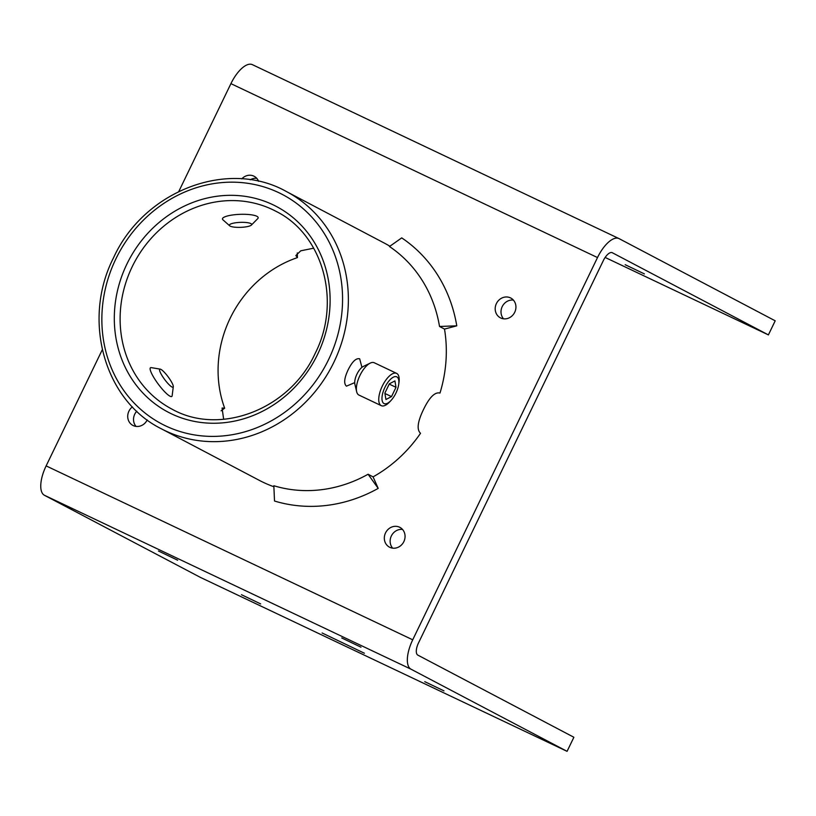 <?xml version="1.0" encoding="UTF-8"?>
<svg xmlns="http://www.w3.org/2000/svg" width="816" height="816" viewBox="0 0 816 816"><rect width="100%" height="100%" fill="white"/><g stroke="black" fill="none" stroke-linecap="round" stroke-linejoin="round"><path stroke-width="1.22" d="M354.705 382.653L346.453 386.162C343.648 383.663 344.209 378.226 348.126 369.852C352.237 361.61 356.082 357.928 359.672 358.805L361.947 367.353M313.711 248.186L300.778 250.798L295.841 255.53L297.452 257.601A111.741 101.419 -62.2 0 0 230.173 318.24A111.741 101.419 -62.2 0 0 224.655 408.184L222.074 408.031L223.645 419.302M439.528 326.471L456.776 325.829A147.502 133.875 117.8 0 0 401.727 237.884L389.477 246.524A134.089 121.706 -62.2 0 1 439.528 326.471L444.506 329.093A134.089 121.706 -62.2 0 1 439.987 393.047C434.877 391.833 429.389 397.331 423.494 409.53C417.568 421.76 416.578 429.685 420.536 433.286A134.089 121.706 -62.2 0 1 373.075 476.87L378.196 488.386A147.502 133.875 117.8 0 1 274.513 501.024L273.839 485.744A134.089 121.706 -62.2 0 0 368.087 474.249L378.196 488.386M389.885 246.228A134.089 121.706 -62.2 0 0 384.285 243.066L286.334 191.505A134.089 121.706 117.8 0 1 333.846 362.335A134.089 121.706 117.8 0 1 161.405 428.818L259.355 480.379A134.089 121.706 -62.2 0 0 273.88 486.734M297.452 257.601L297.289 252.94M221.116 410.815L224.655 408.184M322.106 632.971L364.405 653.239L322.106 632.971M158.447 551.014L177.674 560.225L158.447 551.014M241.465 594.711L260.681 603.922L241.465 594.711M644.405 273.911L625.178 264.7L644.405 273.911M424.759 681.666L443.986 690.877L424.759 681.666M341.751 637.969L360.968 647.18L341.751 637.969M496.403 303.572A11.179 10.139 -62.2 0 0 500.361 317.812A11.179 10.139 -62.2 0 0 514.733 312.263A11.179 10.139 -62.2 0 0 510.775 298.034A11.179 10.139 -62.2 0 0 496.403 303.572M513.397 300.094A11.179 10.139 -62.2 0 0 502.207 306.632A11.179 10.139 -62.2 0 0 503.543 318.801M385.529 532.919A11.179 10.139 -62.2 0 0 389.487 547.159A11.179 10.139 -62.2 0 0 403.859 541.62A11.179 10.139 -62.2 0 0 399.901 527.381A11.179 10.139 -62.2 0 0 385.529 532.919M402.523 529.441A11.179 10.139 -62.2 0 0 391.343 535.979A11.179 10.139 -62.2 0 0 392.669 548.158M132.406 406.858A11.179 10.139 -62.2 0 0 128.918 411.182A11.179 10.139 -62.2 0 0 132.875 425.411A11.179 10.139 -62.2 0 0 147.227 419.924M136.792 411.223A11.179 10.139 -62.2 0 0 134.722 414.242A11.179 10.139 -62.2 0 0 136.058 426.411M768.397 334.897L775.2 320.81L619.14 238.66A26.816 11.251 115.4 0 0 618.967 238.568A26.816 11.251 115.4 0 0 597.506 257.56L412.723 639.805A26.816 11.251 115.4 0 0 411.019 669.191L567.069 751.342L573.883 737.266L417.823 655.105A11.179 4.692 -64.6 0 1 418.537 642.865L603.32 260.62A11.179 4.692 -64.6 0 1 612.265 252.705A11.179 4.692 -64.6 0 1 612.337 252.746L768.397 334.897L605.146 257.448M567.069 751.342L200.481 577.432L44.421 495.271A26.816 11.251 115.4 0 1 46.135 465.895L102.296 349.727M256.785 178.357A11.179 10.139 -62.2 0 0 250.247 179.785M252.552 64.739A26.816 11.251 115.4 0 0 252.379 64.658A26.816 11.251 115.4 0 0 230.918 83.64L178.796 191.474M258.59 181.325A11.179 10.139 -62.2 0 0 254.153 176.287A11.179 10.139 -62.2 0 0 241.801 178.867M444.506 329.093L456.776 325.829M368.087 474.249L373.075 476.87M398.718 384.326L398.983 382.408A17.881 7.497 115.4 0 0 396.627 373.371L374.269 362.753A17.881 7.497 115.4 0 0 370.27 363.1L363.395 366.415A11.179 4.692 115.4 0 0 359.938 369.383A11.179 4.692 115.4 0 0 354.899 384.326L356.674 391.751A17.881 7.497 115.4 0 0 358.938 395.066L381.307 405.674A17.881 7.497 115.4 0 0 389.793 401.778L391.119 400.36A14.79 6.202 115.4 0 0 391.966 399.381A14.79 6.202 115.4 0 0 398.718 384.326A14.79 6.202 115.4 0 0 388.885 381.052A14.79 6.202 115.4 0 0 382.041 399.82A14.79 6.202 115.4 0 0 391.119 400.36M370.27 363.1A17.881 7.497 115.4 0 0 364.742 367.832A17.881 7.497 115.4 0 0 356.674 391.751M396.627 373.371A17.881 7.497 115.4 0 0 387.11 378.451A17.881 7.497 115.4 0 0 379.297 394.679A17.881 7.497 115.4 0 0 381.307 405.674M384.866 393.108L385.937 399.503L391.507 396.607L395.995 387.314L394.924 380.919L389.354 383.816L384.866 393.108M389.222 384.101L395.995 387.314M384.928 393.485L391.507 396.607M250.9 223.594A11.179 2.499 -2 0 1 251.42 225.053A11.179 2.499 -2 0 1 241.403 227.317A11.179 2.499 -2 0 1 230.163 226.124A11.179 2.499 -2 0 1 229.673 225.797A11.179 2.499 -2 0 1 230.245 224.216A11.179 2.499 -2 0 1 240.445 222.36A11.179 2.499 -2 0 1 250.747 223.513A11.179 2.499 -2 0 1 250.9 223.594M229.673 225.797L222.941 219.83A17.881 3.998 -2 0 1 222.442 218.933A17.881 3.998 -2 0 1 236.854 214.516A17.881 3.998 -2 0 1 256.897 216.301A17.881 3.998 -2 0 1 258.172 217.719A17.881 3.998 -2 0 1 257.734 218.647L251.42 225.053M160.905 369.383A11.179 2.193 -126.6 0 1 168.779 377.716A11.179 2.193 -126.6 0 1 173.298 386.702A11.179 2.193 -126.6 0 1 172.054 387.039A11.179 2.193 -126.6 0 1 171.911 386.978A11.179 2.193 -126.6 0 1 164.536 379.328A11.179 2.193 -126.6 0 1 159.548 370.219A11.179 2.193 -126.6 0 1 160.232 369.128A11.179 2.193 -126.6 0 1 160.905 369.383M173.298 386.702L172.145 395.74A17.881 3.509 -126.6 0 1 171.799 396.454A17.881 3.509 -126.6 0 1 169.942 396.168A17.881 3.509 -126.6 0 1 156.315 381.388A17.881 3.509 -126.6 0 1 150.47 367.751A17.881 3.509 -126.6 0 1 151.246 367.628L160.232 369.128M328.522 359.723A129.622 117.647 -62.2 0 0 278.623 192.596A129.622 117.647 -62.2 0 0 115.903 258.845A129.622 117.647 -62.2 0 0 165.801 425.972A129.622 117.647 -62.2 0 0 328.522 359.723M126.898 264.068A116.209 105.478 117.8 0 1 272.789 204.673A116.209 105.478 117.8 0 1 317.526 354.501A116.209 105.478 117.8 0 1 171.635 413.906A116.209 105.478 117.8 0 1 126.898 264.068M275.92 211.283A111.741 101.419 -62.2 0 0 132.223 266.679A111.741 101.419 -62.2 0 0 171.819 409.04C219.83 436.254 289.772 409.397 315.16 353.43C341.69 301.451 322.952 234.396 275.92 211.283M597.506 257.56L230.918 83.64M412.723 639.805L46.135 465.895M411.019 669.191L44.421 495.271M286.334 191.505C227.848 158.498 143.8 190.954 113.536 257.774C81.814 319.821 104.224 400.595 161.405 428.818M618.967 238.568L252.379 64.658"/></g></svg>
